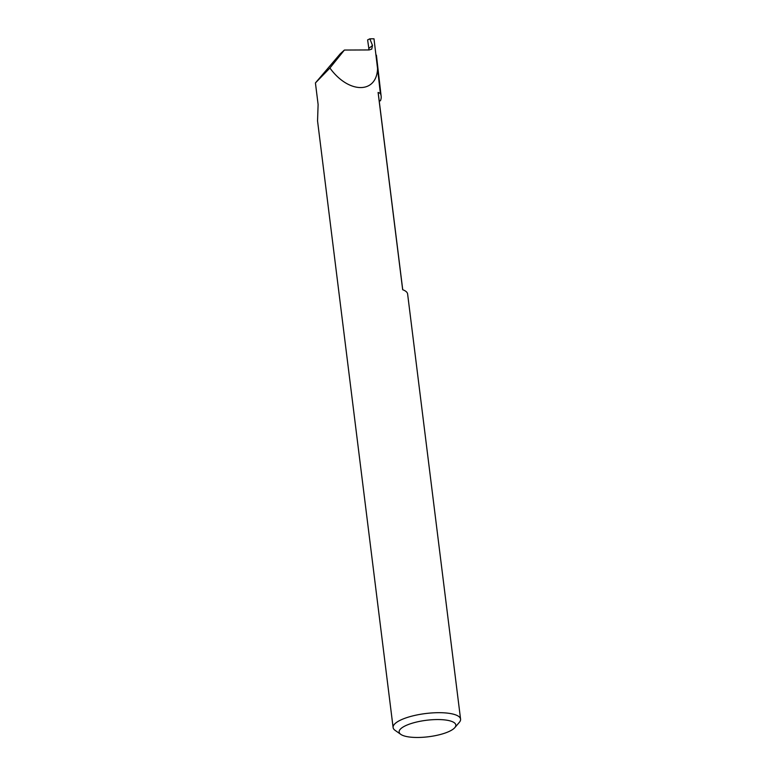 <?xml version="1.0" encoding="UTF-8"?>
<svg xmlns="http://www.w3.org/2000/svg" width="776" height="776" viewBox="0 0 776 776"><rect width="100%" height="100%" fill="white"/><g stroke="black" fill="none" stroke-linecap="round" stroke-linejoin="round"><path stroke-width="1.16" d="M400.804 734.377A28.557 8.303 172.9 0 0 427.324 736.89A28.557 8.303 172.9 0 0 454.057 728.402A28.557 8.303 172.9 0 0 454.794 727.655A28.557 8.303 172.9 0 0 436.257 719.565A28.557 8.303 172.9 0 0 400.911 728.615A28.557 8.303 172.9 0 0 400.804 734.377L395.071 730.332A33.989 9.884 -7.1 0 1 393.112 727.548A33.989 9.884 -7.1 0 1 395.207 723.475A33.989 9.884 -7.1 0 1 432.222 712.911A33.989 9.884 -7.1 0 1 460.575 719.148L407.613 293.988A33.989 9.884 172.9 0 0 402.666 289.71L378.096 92.451A63.089 18.343 -7.1 0 1 378.261 93.266L402.734 289.739M368.813 49.945L368.823 48.403L372.509 45.483L369.861 38.819L367.62 39.886L368.823 48.403M372.509 45.483L371.733 49.14L369.114 49.945L344.399 50.052L340.276 53.777L315.425 82.945L329.907 68.026C348.54 93.77 376.525 94.158 377.572 68.686L380.356 93.489A96.098 27.936 -7.1 0 1 381.142 96.175A96.098 27.936 -7.1 0 1 380.415 100.802L379.202 100.812M315.425 82.945L318.111 104.498L317.549 120.92L393.112 727.548M460.575 719.148A33.989 9.884 -7.1 0 1 459.353 722.32L454.794 727.655M378.096 92.451A33.989 9.884 -7.1 0 1 380.356 93.489M377.572 68.686L373.993 38.8L369.861 38.819M329.907 68.026L344.399 50.052M381.142 96.175L376.418 55.174"/></g></svg>
